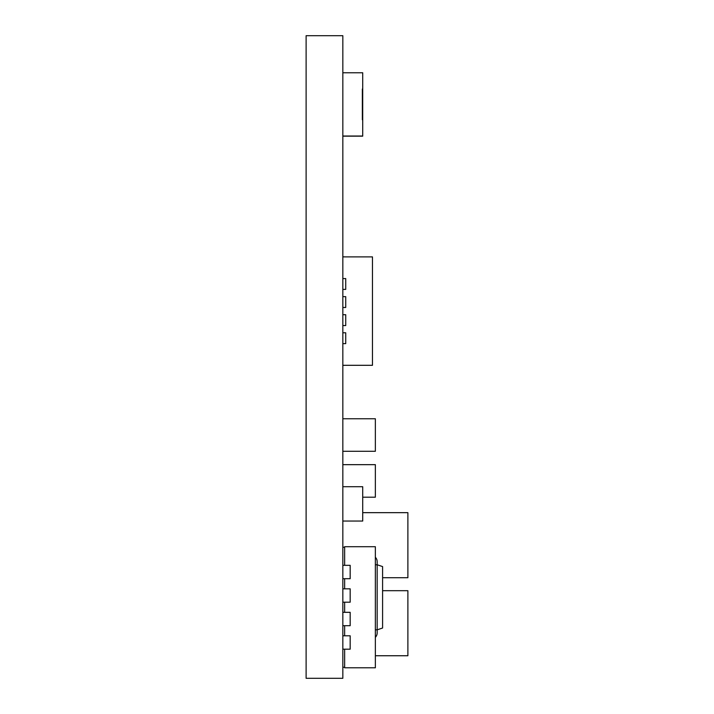 <?xml version="1.0" encoding="UTF-8"?>
<svg xmlns="http://www.w3.org/2000/svg" width="714" height="714" viewBox="0 0 714 714"><rect width="100%" height="100%" fill="white"/><g stroke="black" fill="none" stroke-linecap="round" stroke-linejoin="round"><path stroke-width="1.07" d="M342.836 35.7L342.836 678.3L306.11 678.3L306.11 35.7L342.836 35.7M342.836 256.888L372.467 256.888L372.467 365.309L342.836 365.309M345.728 365.309L342.836 365.381M342.836 332.786L345.728 332.786L345.728 343.63L342.836 343.63M342.836 314.713L345.728 314.713L345.728 325.557L342.836 325.557M342.836 296.64L345.728 296.64L345.728 307.484L342.836 307.484M342.836 278.576L345.728 278.576L345.728 289.411L342.836 289.411M342.836 256.817L345.728 256.888M342.836 565.336L350.172 565.336L350.172 578.706L342.836 578.706M342.836 588.827L344.639 588.827L344.639 578.706M344.639 588.827L350.172 588.827L350.172 602.197L342.836 602.197M342.836 612.317L344.639 612.317L344.639 602.197M344.639 612.317L350.172 612.317L350.172 625.696L342.836 625.696M342.836 635.808L344.639 635.808L344.639 625.696M344.639 635.808L350.172 635.808L350.172 649.187L342.836 649.187M344.639 565.336L344.639 546.719L375.359 546.719L375.359 667.795L344.639 667.795L344.639 649.187M342.836 547.263L344.639 547.263M342.836 667.251L344.639 667.251M375.359 557.259A6.399 6.399 0 0 1 377.171 561.722L377.171 564.774L375.359 564.774M375.359 637.334A6.399 6.399 0 0 0 377.171 632.881L377.171 629.828L375.359 629.828M377.171 629.828L377.171 564.774L382.588 566.577L382.588 628.017L377.171 629.828M362.712 512.661L407.89 512.661L407.89 577.715L382.588 577.715M342.836 464.662L375.359 464.662L375.359 497.194L362.712 497.194M342.836 418.77L375.359 418.77L375.359 451.293L342.836 451.293M382.588 590.692L407.89 590.692L407.89 655.747L375.359 655.747M342.836 136.169L362.712 136.169L362.712 72.766L342.836 72.766M362.346 89.027L362.346 119.747L362.712 89.027M362.712 136.017L342.836 136.017M342.836 521.05L362.712 521.05L362.712 486.716L342.836 486.716"/></g></svg>
